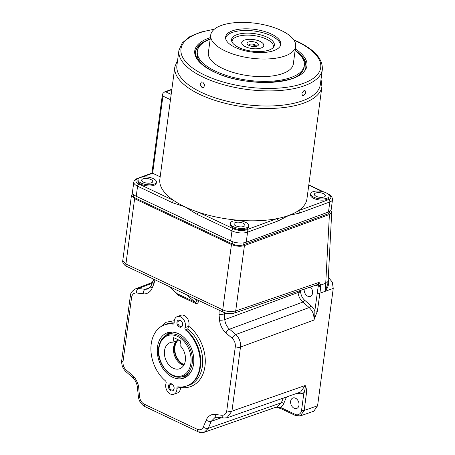 <?xml version="1.0" encoding="UTF-8"?>
<svg xmlns="http://www.w3.org/2000/svg" width="455" height="455" viewBox="0 0 455 455"><rect width="100%" height="100%" fill="white"/><g stroke="black" fill="none" stroke-linecap="round" stroke-linejoin="round"><path stroke-width="0.68" d="M295.488 398.193A5.562 4.004 69.8 0 1 298.98 403.534A5.562 4.004 69.8 0 1 296.734 408.448A5.562 4.004 69.8 0 1 294.146 408.254A5.562 4.004 69.8 0 1 290.648 402.914A5.562 4.004 69.8 0 1 292.895 398A5.562 4.004 69.8 0 1 295.488 398.193M310.367 287.037A5.562 4.004 69.8 0 1 312.619 292.355A5.562 4.004 69.8 0 1 310.321 296.398A5.562 4.004 69.8 0 1 307.728 296.205A5.562 4.004 69.8 0 1 304.247 289.135M176.893 388.354A7.422 5.335 69.8 0 1 173.838 394.28A7.422 5.335 69.8 0 1 170.386 394.019A7.422 5.335 69.8 0 1 166.075 383.229A1.854 1.337 -110.2 0 0 165.358 380.767A32.493 23.376 69.8 0 1 150.906 349.474A32.493 23.376 69.8 0 1 164.335 324.955A32.493 23.376 69.8 0 1 172.917 324.091A1.854 1.337 -110.2 0 0 173.412 324.04A1.854 1.337 -110.2 0 0 174.174 322.555A7.422 5.335 69.8 0 1 177.228 316.629A7.422 5.335 69.8 0 1 183.593 319.45A7.422 5.335 69.8 0 1 184.992 327.68A1.854 1.337 -110.2 0 0 185.708 330.142A32.493 23.376 69.8 0 1 200.16 361.435A32.493 23.376 69.8 0 1 186.738 385.954A32.493 23.376 69.8 0 1 178.15 386.818A1.854 1.337 -110.2 0 0 177.66 386.869A1.854 1.337 -110.2 0 0 176.893 388.354L180.527 387.131C188.558 389.599 202.629 384.316 204.943 366.326C207.417 348.411 196.344 331.223 188.654 326.252A7.422 5.335 -110.2 0 0 187.187 318.068A7.422 5.335 -110.2 0 0 180.857 315.298L177.228 316.629M173.838 394.28L177.467 392.944A7.422 5.335 -110.2 0 0 180.527 387.131M170.83 390.709A3.754 2.702 -110.2 0 0 174.094 388.644A3.754 2.702 -110.2 0 0 171.734 383.918A3.754 2.702 -110.2 0 0 168.469 385.982A3.754 2.702 -110.2 0 0 170.83 390.709M171.364 389.912A3.06 2.201 -110.2 0 0 172.792 390.02A3.06 2.201 -110.2 0 0 174.026 387.319A3.06 2.201 -110.2 0 0 172.104 384.378A3.06 2.201 -110.2 0 0 170.682 384.276A3.06 2.201 -110.2 0 0 169.442 386.977A3.06 2.201 -110.2 0 0 171.364 389.912M179.333 326.991A3.754 2.702 -110.2 0 0 182.597 324.927A3.754 2.702 -110.2 0 0 180.237 320.201A3.754 2.702 -110.2 0 0 176.972 322.265A3.754 2.702 -110.2 0 0 179.333 326.991M179.867 326.195A3.06 2.201 -110.2 0 0 181.295 326.303A3.06 2.201 -110.2 0 0 182.529 323.602A3.06 2.201 -110.2 0 0 180.607 320.661A3.06 2.201 -110.2 0 0 179.185 320.553A3.06 2.201 -110.2 0 0 177.945 323.26A3.06 2.201 -110.2 0 0 179.867 326.195M186.175 376.95A24.115 17.347 69.8 0 1 181.539 376.831M172.627 377.252A24.115 17.347 -110.2 0 0 183.848 378.094A24.115 17.347 -110.2 0 0 193.591 356.805A24.115 17.347 -110.2 0 0 178.44 333.657A24.115 17.347 -110.2 0 0 167.218 332.821A24.115 17.347 -110.2 0 0 157.475 354.104A24.115 17.347 -110.2 0 0 172.627 377.252M300.556 291.234L299.999 290.591M164.335 324.955L164.915 324.739A32.493 23.376 69.8 0 1 173.503 323.875L173.736 323.841M186.92 385.885L188.427 385.419A32.595 23.444 -110.2 0 0 202.702 360.832A32.595 23.444 -110.2 0 0 187.796 328.823L188.654 326.252M187.796 328.823L186.294 329.932A32.493 23.376 69.8 0 1 200.746 361.219A32.493 23.376 69.8 0 1 187.318 385.743L186.738 385.954M166.28 335.272A24.115 17.347 69.8 0 1 169.732 332.184M135.192 289.022L138.496 288.504L152.18 283.243M152.072 288.208A3.708 2.036 22.8 0 1 151.071 285.888L148.182 288.982L145.31 289.323L138.496 288.504A3.708 2.417 -83.2 0 0 136.437 292.974L143.251 293.788C146.709 294.436 150.764 291.871 152.072 288.208L153.989 283.647L154.962 279.791M199.29 431.806A3.708 2.082 -64.7 0 1 198.175 431.801C200.223 432.762 202.293 432.898 204.386 432.222L277.431 406.696L281.304 402.794L208.271 428.32L204.312 432.25M203.328 427.012A3.708 2.036 -157.2 0 0 208.271 428.32L211.194 421.347L215.067 417.457L217.052 417.252A3.708 2.417 -83.2 0 1 215.073 414.454C211.615 413.805 207.56 416.37 206.251 420.033L203.328 427.012C202.077 429.594 200.081 430.367 197.339 429.332L144.263 404.211A3.708 2.082 115.3 0 0 145.094 406.673L145.094 406.673C141.135 404.472 138.872 401.009 138.303 396.294L138.303 396.294A3.708 0.887 174.6 0 1 139.179 395.617M300.328 415.898L313.762 411.229L317.584 405.78L304.162 410.45L300.346 415.893L299.777 416.052M306.511 392.819C306.659 389.884 306.215 387.45 305.18 385.499C305.368 388.013 304.947 390.379 303.923 392.602A1.854 0.762 7.6 0 0 306.511 392.819L304.162 410.45A1.854 0.762 -172.4 0 1 301.574 410.234C301.369 413.532 297.951 415.972 295.124 414.312L280.525 407.401L276.236 407.111M132.826 193.608L131.478 195.258L134.623 198.704L231.453 244.534L222.734 309.798C226.072 311.538 230.395 311.925 235.701 310.958A3.708 2.69 71.1 0 1 234.132 313.148L234.132 313.148C230.657 314.098 227.13 313.808 223.564 312.266L223.564 312.266A3.708 2.082 115.3 0 0 224.662 312.278M234.132 313.148L317.545 284.58L319.069 282.401L318.25 286.041A1.854 0.774 8.3 0 0 320.843 286.28L320.866 284.984L319.069 282.401L235.701 310.958L244.432 245.603L329.414 214.538L325.302 291.257L333.248 288.407L317.584 405.78M300.653 292.247A1.854 0.444 -5.4 0 0 298.053 292.519C298.531 296.421 300.124 299.612 302.837 302.097A1.854 0.791 130.7 0 0 304.634 300.226C302.387 298.144 301.062 295.483 300.653 292.247L300.476 290.426M316.76 284.847A1.854 1.041 -64.7 0 1 316.828 285.672L318.25 286.041L314.837 310.805L314.832 315.508L313.91 320.081C314.325 315.133 312.75 310.958 309.178 307.557L235.753 334.539C239.313 337.946 240.894 342.114 240.49 347.057L313.91 320.081L317.425 311.027L320.843 286.28M219.145 310.173L219.037 314.433L219.577 320.161C219.81 324.551 222.74 330.421 225.947 332.935L232.158 338.281A3.708 1.575 130.7 0 1 235.753 334.539L229.548 329.192C226.823 326.713 225.231 323.522 224.764 319.615L298.053 292.519L297.94 291.297M219.577 320.161A3.708 0.887 174.6 0 0 224.764 319.615L224.156 312.528M225.947 332.935A3.708 1.575 130.7 0 1 229.548 329.192L302.837 302.097L309.178 307.557A1.854 0.791 -49.3 0 0 310.975 305.692C312.596 307.125 313.882 308.831 314.837 310.805A1.854 0.762 7.6 0 0 317.425 311.027M318.506 285.399A1.854 1.16 172.3 0 0 320.866 284.984L325.831 283.283A9.276 4.544 -177 0 0 328.163 280.473L328.01 283.016L325.302 291.257C328.555 286.661 329.5 282.669 328.146 279.279M333.248 288.407L332.298 282.145L328.328 277.243M329.829 211.365L329.704 212.286A7.422 3.043 -172.4 0 1 327.89 213.941L242.97 244.915A7.422 3.043 -172.4 0 1 232.59 244.056L135.909 198.295A7.422 3.043 -172.4 0 1 133.389 195.536L133.531 194.478M231.453 244.534C236.014 246.371 240.342 246.729 244.432 245.603M330.802 210.483L331.712 212.326L329.414 214.538M131.478 195.258L122.776 260.584L125.927 263.98L134.623 198.704M175.567 292.332L177.467 294.846A1.854 1.041 115.3 0 0 177.183 293.702L168.89 286.388M198.249 300.283A1.854 0.762 7.6 0 0 196.259 300.26C196.406 301.853 196.077 302.518 195.258 302.257A1.854 1.041 -64.7 0 1 195.536 303.4C197.174 303.951 198.266 302.979 198.818 300.488M232.158 338.281C234.496 340.476 235.548 343.258 235.315 346.625L226.761 410.728C226.209 413.817 224.582 415.33 221.886 415.273A3.708 2.417 96.8 0 0 223.866 418.065L227.358 417.69L300.607 392.034L305.18 385.499L231.936 411.161L226.914 417.832M283.266 398.108L281.304 402.794A1.854 1.018 22.8 0 1 283.778 403.448C282.982 405.257 281.895 406.577 280.525 407.401A1.854 1.041 115.3 0 0 280.94 408.63L295.54 415.54A1.854 1.041 -64.7 0 1 295.124 414.312M186.34 376.848A24.428 17.569 69.8 0 1 182.682 376.53M167.343 334.761A24.428 17.569 69.8 0 1 169.925 332.156M173.042 342.177L173.651 337.599L180.595 340.886L179.981 345.464A13.912 10.01 69.8 0 1 185.344 360.605A13.912 10.01 69.8 0 1 179.725 368.738A13.912 10.01 69.8 0 1 168.72 364.66A13.912 10.01 69.8 0 1 164.517 350.748A13.912 10.01 69.8 0 1 170.13 342.615A13.912 10.01 69.8 0 1 173.042 342.177L178.826 340.05M183.666 365.445A13.912 10.01 69.8 0 1 173.588 347.415A13.912 10.01 69.8 0 1 176.705 340.829M177.456 333.225A22.261 16.01 -110.2 0 0 170.443 333.612L167.861 334.561A22.261 16.01 69.8 0 1 185.464 341.079A22.261 16.01 69.8 0 1 192.192 363.34A22.261 16.01 69.8 0 1 183.206 376.348L185.788 375.403A22.261 16.01 -110.2 0 0 191.39 371.155M188.012 375.568A23.188 16.681 69.8 0 1 183.706 376.183L183.661 376.183M184.121 364.643A13.912 10.01 69.8 0 1 174.919 346.926A13.912 10.01 69.8 0 1 178.036 340.346M183.848 365.143A14.56 10.476 69.8 0 1 174.43 346.699A14.56 10.476 69.8 0 1 176.773 340.806M168.316 334.391L168.35 334.362A23.188 16.681 69.8 0 1 172.03 332.048M299.947 292.218L298.838 290.984M321.031 79.233L321.924 86.564A74.199 30.439 -172.4 0 1 277.044 108.171A74.199 30.439 -172.4 0 1 199.995 94.521A74.199 30.439 -172.4 0 1 174.834 66.936L159.841 179.281A74.199 30.439 7.6 0 0 173.878 200.581A74.199 30.439 7.6 0 0 185.009 206.866L172.445 202.702A1.854 1.041 -64.7 0 1 173.878 200.581L139.008 184.076A1.854 1.041 -64.7 0 0 137.575 186.197L136.233 196.259L230.645 240.945A11.13 4.567 7.6 0 0 246.235 242.225L328.487 212.019A11.13 4.567 7.6 0 0 331.189 209.545L332.531 199.483A11.13 4.567 -172.4 0 1 329.829 201.957L328.487 212.019M316.259 196.332A5.562 2.281 7.6 0 0 322.038 197.356A5.562 2.281 7.6 0 0 325.405 195.735A5.562 2.281 7.6 0 0 323.516 193.665A5.562 2.281 7.6 0 0 317.738 192.641A5.562 2.281 7.6 0 0 314.371 194.262A5.562 2.281 7.6 0 0 316.259 196.332M329.084 196.224L328.925 197.402A9.276 3.805 -172.4 0 1 323.317 200.103A9.276 3.805 -172.4 0 1 313.683 198.397A9.276 3.805 -172.4 0 1 310.537 194.945L310.697 193.773A9.276 3.805 -172.4 0 1 316.305 191.072A9.276 3.805 -172.4 0 1 325.939 192.778A9.276 3.805 -172.4 0 1 329.084 196.224A9.276 3.805 -172.4 0 1 323.471 198.926A9.276 3.805 -172.4 0 1 313.842 197.22A9.276 3.805 -172.4 0 1 310.697 193.773M138.013 179.617L137.854 180.789A9.276 3.805 7.6 0 0 140.999 184.241A9.276 3.805 7.6 0 0 150.633 185.947A9.276 3.805 7.6 0 0 156.241 183.246L156.395 182.068A9.276 3.805 7.6 0 0 153.25 178.622A9.276 3.805 7.6 0 0 143.621 176.915A9.276 3.805 7.6 0 0 138.013 179.617A9.276 3.805 7.6 0 0 141.158 183.064A9.276 3.805 7.6 0 0 150.787 184.77A9.276 3.805 7.6 0 0 156.395 182.068M143.575 182.176A5.562 2.281 7.6 0 0 149.354 183.2A5.562 2.281 7.6 0 0 152.721 181.579A5.562 2.281 7.6 0 0 150.832 179.509A5.562 2.281 7.6 0 0 145.054 178.485A5.562 2.281 7.6 0 0 141.687 180.106A5.562 2.281 7.6 0 0 143.575 182.176M230.298 223.297L230.139 224.474A9.276 3.805 7.6 0 0 233.284 227.921A9.276 3.805 7.6 0 0 242.919 229.627A9.276 3.805 7.6 0 0 248.527 226.926L248.686 225.754A9.276 3.805 7.6 0 0 245.541 222.307A9.276 3.805 7.6 0 0 235.906 220.601A9.276 3.805 7.6 0 0 230.298 223.297A9.276 3.805 7.6 0 0 233.443 226.749A9.276 3.805 7.6 0 0 243.072 228.456A9.276 3.805 7.6 0 0 248.686 225.754M235.861 225.856A5.562 2.281 7.6 0 0 241.639 226.88A5.562 2.281 7.6 0 0 245.006 225.259A5.562 2.281 7.6 0 0 243.118 223.195A5.562 2.281 7.6 0 0 237.339 222.171A5.562 2.281 7.6 0 0 233.972 223.792A5.562 2.281 7.6 0 0 235.861 225.856M178.912 50.414A72.345 29.683 -172.4 0 0 203.442 77.304A72.345 29.683 -172.4 0 0 278.568 90.613A72.345 29.683 -172.4 0 0 322.328 69.552L320.314 84.641A72.345 29.683 -172.4 0 1 276.549 105.708A72.345 29.683 -172.4 0 1 201.429 92.399A72.345 29.683 -172.4 0 1 176.898 65.503L178.912 50.414L182.25 42.906L189.667 36.758L200.564 32.146L214.345 29.183M202.805 82.088L201.394 81.974L200.183 84.664L202.065 87.622L203.504 87.718L204.767 85.011L202.805 82.088M304.128 90.391L301.881 93.138L302.438 95.92L303.388 95.925L305.55 93.138L305.055 90.386L304.128 90.391M301.58 56.744A55.647 22.83 -172.4 0 1 305.823 66.913M195.525 52.194A55.647 22.83 -172.4 0 1 202.287 43.492M246.411 229.832A9.276 3.805 7.6 0 1 233.421 228.763L198.556 212.263A1.854 1.041 115.3 0 0 197.123 214.385L185.009 206.866A74.199 30.439 7.6 0 0 198.556 212.263A74.199 30.439 7.6 0 0 276.788 218.673A74.199 30.439 7.6 0 0 288.925 215.386L277.954 221.011A1.854 1.337 -110.2 0 0 276.788 218.673L246.411 229.832A1.854 1.337 69.8 0 1 247.577 232.164L246.235 242.225M172.445 202.702L137.575 186.197A11.13 4.567 -172.4 0 1 133.804 182.057L132.462 192.118A11.13 4.567 7.6 0 0 136.233 196.259M171.165 94.407L165.791 91.865L164.693 91.887L162.97 93.326L162.378 94.771L162.924 96.107L152.63 173.236L151.998 173.088L137.251 178.502A1.854 1.337 69.8 0 1 138.115 178.57A9.276 3.805 7.6 0 0 139.008 184.076M160.171 176.807L152.63 173.236L142.182 177.075M299.453 213.111L288.925 215.386A74.199 30.439 -172.4 0 0 298.292 210.779A1.854 1.337 69.8 0 1 299.453 213.111L329.829 201.957A1.854 1.337 69.8 0 0 328.664 199.62A9.276 3.805 7.6 0 0 328.322 194.393M321.924 86.564L306.937 198.909A74.199 30.439 -172.4 0 1 298.292 210.779L328.664 199.62M170.466 99.673L162.924 96.107M256.495 42.673A5.75 2.36 -172.4 0 1 257.695 45.784A5.75 2.36 -172.4 0 1 248.993 45.432A5.75 2.36 -172.4 0 1 247.514 44.425A5.75 2.36 -172.4 0 1 249.368 41.763A5.75 2.36 -172.4 0 1 256.495 42.673M256.375 46.291A3.896 1.598 7.6 0 0 256.381 46.245A3.896 1.598 7.6 0 0 255.062 44.795A3.896 1.598 7.6 0 0 251.012 44.078A3.896 1.598 7.6 0 0 248.657 45.216A3.896 1.598 7.6 0 0 248.652 45.261M255.994 46.364A3.896 1.598 7.6 0 0 254.948 45.636A3.896 1.598 7.6 0 0 248.999 45.432M259.998 41.388A11.13 4.567 7.6 0 0 244.415 40.108A11.13 4.567 7.6 0 0 245.484 46.717A11.13 4.567 7.6 0 0 261.073 47.997A11.13 4.567 7.6 0 0 259.998 41.388A11.13 4.567 7.6 0 0 244.415 40.108A11.13 4.567 7.6 0 0 245.484 46.717A11.13 4.567 7.6 0 0 261.073 47.997A11.13 4.567 7.6 0 0 259.998 41.388M273.256 47.519A20.867 8.56 7.6 0 0 266.351 39.056A20.867 8.56 7.6 0 0 243.88 35.274A20.867 8.56 7.6 0 0 232.039 42.019M225.572 37.867A27.823 11.415 -172.4 0 1 240.644 30.718A27.823 11.415 -172.4 0 1 280.581 45.21M265.51 52.353A27.823 11.415 -172.4 0 1 225.612 37.02A27.823 11.415 -172.4 0 1 240.871 29.046A27.823 11.415 -172.4 0 1 280.769 44.38A27.823 11.415 -172.4 0 1 265.51 52.353M234.217 22.75A42.85 17.58 -172.4 0 1 295.665 46.364A42.85 17.58 -172.4 0 1 272.164 58.65A42.85 17.58 -172.4 0 1 210.716 35.029A42.85 17.58 -172.4 0 1 234.217 22.75M295.665 46.364L293.316 63.973A42.85 17.58 -172.4 0 1 269.815 76.252A42.85 17.58 -172.4 0 1 208.367 52.638L210.716 35.029M295.096 50.624A53.98 22.147 -172.4 0 1 304.344 65.446A53.98 22.147 -172.4 0 1 274.74 80.916A53.98 22.147 -172.4 0 1 197.333 51.165A53.98 22.147 -172.4 0 1 210.147 39.289M304.344 65.446L304.122 67.124A53.98 22.147 -172.4 0 1 294.59 77.595M262.535 51.426A21.613 8.867 -172.4 0 1 231.544 39.517A21.613 8.867 -172.4 0 1 243.397 33.323A21.613 8.867 -172.4 0 1 274.388 45.233A21.613 8.867 -172.4 0 1 262.535 51.426M203.561 65.452A53.98 22.147 -172.4 0 1 197.112 52.843L197.333 51.165M172.917 324.091L173.503 323.875M185.708 330.142L186.294 329.932M184.992 327.68L188.615 326.349M174.157 322.959A32.595 23.444 -110.2 0 0 165.973 324.267L164.517 324.887M174.271 320.69L166.138 322.254L158.414 328.635M150.161 287.463L145.31 289.323A3.708 2.417 96.8 0 0 143.251 293.788M153.841 280.57A3.708 2.036 22.8 0 0 152.988 281.321L152.988 281.321A3.708 2.036 22.8 0 0 153.989 283.647M127.366 371.94A3.708 1.575 -49.3 0 1 126.166 371.889C122.81 368.726 121.337 364.847 121.752 360.241L121.752 360.241A3.708 1.524 7.6 0 0 123.009 361.617L131.563 297.519A3.708 1.524 -172.4 0 1 130.306 296.137L130.306 296.137C130.284 293.299 132.041 290.87 135.59 288.857M131.563 297.519C132.115 294.425 133.742 292.912 136.437 292.974M133.577 377.292A3.708 1.575 -49.3 0 1 132.371 377.235L126.166 371.889A3.708 1.575 -49.3 0 1 126.166 369.966C123.834 367.765 122.782 364.984 123.009 361.617M144.263 404.211C141.676 402.811 140.112 400.354 139.577 396.834A3.708 0.887 174.6 0 1 138.303 396.294L137.473 387.546C136.932 383.281 135.232 379.845 132.371 377.235L132.371 377.235A3.708 1.575 -49.3 0 1 132.377 375.312L126.166 369.966M137.473 387.546A3.708 0.887 -5.4 0 0 138.747 388.081C138.513 383.69 135.584 377.821 132.377 375.312M139.577 396.834L138.747 388.081M145.094 406.673L198.175 431.801A3.708 2.082 -64.7 0 1 197.339 429.332M206.251 420.033A3.708 2.036 -157.2 0 0 211.194 421.347L221.375 417.77M298.861 392.648A1.854 1.211 -83.2 0 1 299.236 393.672C300.783 393.933 302.348 393.575 303.923 392.602L301.574 410.234M222.734 309.798A3.708 2.082 115.3 0 0 223.564 312.266L126.757 266.442A3.708 2.082 -64.7 0 1 125.927 263.98L222.734 309.798M310.975 305.692L304.634 300.226M219.037 314.433A3.708 0.887 174.6 0 0 224.224 313.887L226.277 313.205M315.787 285.183L316.828 285.672M325.302 291.257L319.797 293.23A1.854 0.762 -172.4 0 1 317.209 293.014M226.761 410.728A3.708 1.524 7.6 0 0 231.936 411.161L240.49 347.057A3.708 1.524 -172.4 0 1 235.315 346.625M232.59 244.056L232.886 241.821M136.181 196.23L135.909 198.295M328.129 212.149L327.89 213.941M242.97 244.915L243.237 242.902M169.05 286.462L177.183 293.702L195.258 302.257L186.323 294.635M196.378 299.396L196.259 300.26L193.847 298.201M177.467 294.846L195.536 303.4M221.886 415.273L215.073 414.454M223.866 418.065L217.052 417.252M296.779 393.376L299.236 393.672M283.778 403.448L286.485 396.982M158.96 348.12A21.334 15.345 -110.2 0 0 172.354 374.96A21.334 15.345 -110.2 0 0 190.895 363.232A21.334 15.345 -110.2 0 0 177.501 336.393A21.334 15.345 -110.2 0 0 158.96 348.12M214.021 29.461A70.491 28.921 7.6 0 0 204.875 75.183A70.491 28.921 7.6 0 0 303.604 83.276A70.491 28.921 7.6 0 0 296.802 41.428A70.491 28.921 7.6 0 0 293.936 40.12M295.318 48.947A56.574 23.211 -172.4 0 1 289.346 79.585A56.574 23.211 -172.4 0 1 213.947 71.856A56.574 23.211 -172.4 0 1 210.375 37.617M210.182 39.039A55.647 22.83 7.6 0 0 195.57 51.785C194.876 58.598 201.099 65.287 214.237 71.856C246.206 88.48 306.403 83.879 305.891 66.504A55.647 22.83 7.6 0 0 295.13 50.374M138.872 178.292L138.115 178.57M277.954 221.011L247.577 232.164A11.13 4.567 -172.4 0 1 231.987 230.884L230.645 240.945M233.421 228.763A1.854 1.041 115.3 0 0 231.987 230.884L197.123 214.385M327.975 194.063A1.854 1.041 -64.7 0 1 328.339 194.114L327.623 193.779M322.464 191.606L308.774 185.122M171.802 89.652L165.791 91.865M152.567 282.322L135.59 288.851M151.071 285.888L153.602 279.148M121.752 360.241L130.306 296.137M295.54 415.54L300.346 415.887M328.163 280.473L331.712 212.326M126.757 266.442C125.097 266.249 121.872 262.148 122.776 260.584M276.094 407.162L280.94 408.63M183.206 376.348C171.313 381.529 155.929 363.221 158.647 347.774C159.671 341.068 162.742 336.666 167.861 334.561M174.834 66.936L177.621 60.094M293.691 39.773L297.377 41.428C314.57 49.618 322.885 58.991 322.328 69.552M137.251 178.502C135.283 179.196 134.134 180.379 133.804 182.057M162.378 94.771L151.924 173.116M323.772 191.953L308.808 184.872M332.531 199.483C332.156 196.736 330.757 194.945 328.339 194.114M171.853 89.254L164.693 91.887"/></g></svg>
